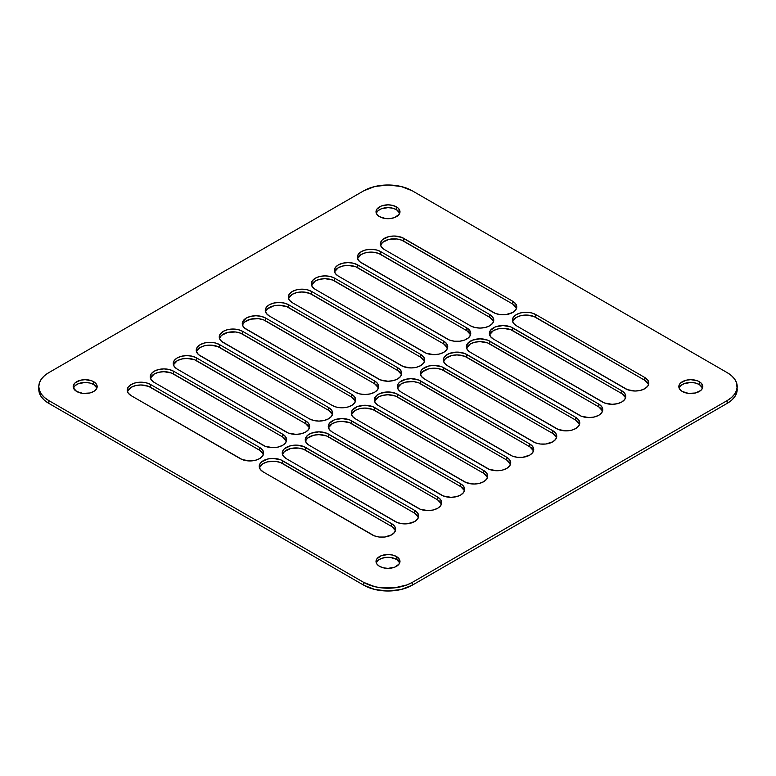 <?xml version="1.0" encoding="UTF-8"?>
<svg xmlns="http://www.w3.org/2000/svg" width="776" height="776" viewBox="0 0 776 776"><rect width="100%" height="100%" fill="white"/><g stroke="black" fill="none" stroke-linecap="round" stroke-linejoin="round"><path stroke-width="1.16" d="M376.244 213.216L378.028 210.713L381.336 208.812L388 207.638L392.588 208.172L396.478 209.666L396.478 206.872A11.989 6.926 180 0 1 399.989 211.77A11.989 6.926 180 0 1 392.588 218.163A11.989 6.926 180 0 1 379.522 216.659L376.923 214.418L376.011 211.77L376.923 209.113L381.336 206.009L388 204.845L392.588 205.368L397.972 207.919L399.756 210.412L399.077 214.418L394.664 217.523L390.338 218.56L385.662 218.56L379.522 216.659A11.989 6.926 180 0 1 376.011 211.77A11.989 6.926 180 0 1 383.412 205.368A11.989 6.926 180 0 1 396.478 206.872L396.478 209.666A11.989 6.926 0 0 0 384.556 207.929A11.989 6.926 0 0 0 376.253 213.167M73.41 388.048L75.204 385.556L78.512 383.645L85.176 382.471L89.764 383.005L93.653 384.508L93.653 381.705A11.989 6.926 180 0 1 97.165 386.603A11.989 6.926 180 0 1 89.764 392.995A11.989 6.926 180 0 1 76.698 391.492L73.41 387.951L73.41 385.255L75.204 382.752L80.588 380.201L85.176 379.677L91.84 380.841L95.147 382.752L96.932 385.255L96.253 389.251L93.653 391.492L89.764 392.995L82.838 393.393L76.698 391.492A11.989 6.926 180 0 1 73.186 386.603A11.989 6.926 180 0 1 80.588 380.201A11.989 6.926 180 0 1 93.653 381.705L93.653 384.508A11.989 6.926 0 0 0 81.732 382.762A11.989 6.926 0 0 0 73.429 388M376.244 562.881L378.028 560.388L381.336 558.477L385.662 557.44L390.338 557.44L396.478 559.341L396.478 556.538A11.989 6.926 180 0 1 399.989 561.436A11.989 6.926 180 0 1 392.588 567.828A11.989 6.926 180 0 1 379.522 566.335L376.923 564.084L376.011 561.436L376.923 558.788L381.336 555.684L388 554.51L392.588 555.044L396.478 556.538L399.756 560.088L399.077 564.084L394.664 567.188L388 568.362L383.412 567.828L379.522 566.335A11.989 6.926 180 0 1 376.011 561.436A11.989 6.926 180 0 1 383.412 555.044A11.989 6.926 180 0 1 396.478 556.538L396.478 559.341A11.989 6.926 0 0 0 384.556 557.605A11.989 6.926 0 0 0 376.253 562.833M679.068 388.048L680.853 385.556L684.16 383.645L690.824 382.471L695.412 383.005L699.302 384.508L699.302 381.705A11.989 6.926 180 0 1 702.813 386.603A11.989 6.926 180 0 1 695.412 392.995A11.989 6.926 180 0 1 682.346 391.492L679.747 389.251L679.068 385.255L680.853 382.752L686.236 380.201L690.824 379.677L697.488 380.841L700.796 382.752L702.59 385.255L702.59 387.951L700.796 390.444L695.412 392.995L688.487 393.393L682.346 391.492A11.989 6.926 180 0 1 678.835 386.603A11.989 6.926 180 0 1 686.236 380.201A11.989 6.926 180 0 1 699.302 381.705L699.302 384.508A11.989 6.926 0 0 0 687.39 382.762A11.989 6.926 0 0 0 679.078 388M363.769 190.789A34.26 19.778 180 0 1 412.231 190.789L727.16 372.616A34.26 19.778 180 0 1 737.2 386.603A34.26 19.778 180 0 1 727.16 400.591L727.16 403.384A34.26 19.778 0 0 0 737.2 389.397L736.54 382.743L734.591 379.027L731.428 375.613L727.16 372.616L412.231 190.789L401.114 186.502L388 184.989L374.886 186.502L363.769 190.789L48.84 372.616L363.769 190.789M737.2 389.397L736.54 393.257L734.591 396.972L731.428 400.387L727.16 403.384L412.231 585.211L401.114 589.498L388 591.011L374.886 589.498L363.769 585.211L48.84 403.384L44.572 400.387L41.409 396.972L39.46 393.257L38.8 389.397A34.26 19.778 0 0 0 48.84 403.384L48.84 400.591L363.769 582.417L48.84 400.591L48.84 403.384L363.769 585.211L363.769 582.417L374.886 586.705L381.317 587.83L394.683 587.83L407.031 584.881L412.231 582.417A34.26 19.778 180 0 1 363.769 582.417L363.769 585.211A34.26 19.778 0 0 0 412.231 585.211L412.231 582.417L727.16 400.591L412.231 582.417L412.231 585.211L727.16 403.384L727.16 400.591L731.428 397.593L734.591 394.169L736.54 390.464L737.2 386.603M48.84 400.591A34.26 19.778 180 0 1 38.8 386.603A34.26 19.778 180 0 1 48.84 372.616L44.572 375.613L41.409 379.027L39.46 382.743L38.8 386.603L39.46 390.464L41.409 394.169L44.572 397.593L48.84 400.591M357.6 258.476L361.354 254.421L365.797 252.714L373.712 252.258L378.659 253.442L489.753 317.365L493.497 321.419M334.582 271.765L338.336 267.71L342.779 266.003L348.026 265.392L355.641 266.731L466.735 330.654L470.489 334.708M265.537 311.622L267.584 308.77L273.734 305.86L278.982 305.259L286.596 306.588L397.69 370.521L401.444 374.565M311.574 285.054L315.318 280.999L319.77 279.282L325.008 278.681L332.623 280.02L443.717 343.943L447.471 347.997M288.556 298.343L292.31 294.288L296.752 292.571L302 291.97L309.614 293.309L420.708 357.232L424.453 361.276M127.448 391.356L131.202 387.302L135.645 385.585L140.892 384.983L148.507 386.312L259.601 450.245L263.355 454.29M150.466 378.067L154.22 374.013L158.663 372.296L163.911 371.694L171.525 373.033L282.619 436.956L286.363 441.001M173.484 364.778L177.229 360.724L181.681 359.007L186.919 358.405L194.534 359.744L305.628 423.667L309.381 427.721M196.493 351.489L200.247 347.435L204.689 345.727L209.937 345.116L217.552 346.455L328.646 410.378L332.4 414.433M219.511 338.2L221.558 335.348L227.707 332.438L235.623 331.983L240.57 333.166L351.664 397.089L355.408 401.144M242.529 324.911L244.576 322.059L250.726 319.149L258.641 318.694L263.578 319.877L374.672 383.8L378.426 387.855M380.618 245.187L382.665 242.335L388.815 239.425L396.73 238.969L401.667 240.153L512.761 304.076L516.515 308.13M397.574 387.855L401.328 383.8L405.77 382.093L413.686 381.637L418.633 382.82L529.727 446.743L533.471 450.798M489.637 334.708L493.381 330.654L497.833 328.937L503.071 328.335L510.686 329.674L621.78 393.597L625.534 397.642M466.618 347.997L470.372 343.943L474.815 342.226L480.063 341.624L487.677 342.953L598.771 406.886L602.515 410.931M443.6 361.276L445.647 358.425L451.797 355.515L457.045 354.913L464.659 356.242L575.753 420.165L579.507 424.22M420.592 374.565L422.639 371.714L428.788 368.804L436.704 368.348L441.641 369.531L552.735 433.454L556.489 437.509M512.645 321.419L516.399 317.365L520.841 315.648L526.089 315.046L533.704 316.385L644.798 380.308L648.552 384.363M259.485 467.579L263.239 463.524L267.681 461.817L275.596 461.361L280.543 462.545L391.637 526.467L395.382 530.522M282.503 454.29L284.55 451.438L290.699 448.528L298.615 448.072L303.552 449.255L414.646 513.178L418.4 517.233M305.511 441.001L307.558 438.149L313.708 435.239L318.955 434.638L326.57 435.966L437.664 499.899L441.418 503.944M328.529 427.721L332.283 423.667L336.726 421.95L341.974 421.349L349.588 422.687L460.682 486.61L464.426 490.655M351.547 414.433L355.292 410.378L359.744 408.661L364.982 408.06L372.596 409.398L483.69 473.321L487.444 477.366M399.747 213.167A11.989 6.926 0 0 0 396.478 209.666L399.756 213.216M96.922 388A11.989 6.926 0 0 0 93.653 384.508L96.932 388.048M399.747 562.833A11.989 6.926 0 0 0 396.478 559.341L399.756 562.881M374.556 401.144L378.31 397.089L382.752 395.372L388 394.771L395.615 396.109L506.709 460.032L510.462 464.087M702.571 388A11.989 6.926 0 0 0 699.302 384.508L702.59 388.048M493.546 321.565A13.706 7.915 0 0 0 489.753 317.365L489.753 314.571L489.753 317.365L380.735 254.421L380.735 251.628L489.753 314.571A13.706 7.915 180 0 1 493.759 320.168A13.706 7.915 180 0 1 485.301 327.472A13.706 7.915 180 0 1 470.372 325.755L359.647 261.619L357.6 258.767L357.6 255.682L361.354 251.628L365.797 249.911L371.044 249.309L376.282 249.911L380.735 251.628L489.753 314.571L492.721 317.132L493.759 320.168L492.721 323.194L489.753 325.755L485.301 327.472L480.063 328.073L474.815 327.472L470.372 325.755L361.354 262.821A13.706 7.915 180 0 1 357.338 257.225A13.706 7.915 180 0 1 365.797 249.911A13.706 7.915 180 0 1 380.735 251.628L380.735 254.421A13.706 7.915 0 0 0 366.941 252.472A13.706 7.915 0 0 0 357.552 258.621M470.537 334.854A13.706 7.915 0 0 0 466.735 330.654L466.735 327.86L466.735 330.654L357.717 267.71L357.717 264.917L466.735 327.86A13.706 7.915 180 0 1 470.751 333.447A13.706 7.915 180 0 1 462.292 340.761A13.706 7.915 180 0 1 447.354 339.044L338.336 276.101L335.368 273.54L334.32 270.514L335.368 267.487L338.336 264.917L342.779 263.2L348.026 262.598L353.274 263.2L357.717 264.917L466.735 327.86L470.489 331.905L470.489 334.999L468.442 337.851L464.659 340.034L459.722 341.207L454.367 341.207L449.43 340.034L338.336 276.101A13.706 7.915 180 0 1 334.32 270.514A13.706 7.915 180 0 1 342.779 263.2A13.706 7.915 180 0 1 357.717 264.917L357.717 267.71A13.706 7.915 0 0 0 343.923 265.761A13.706 7.915 0 0 0 334.534 271.91M401.493 374.711A13.706 7.915 0 0 0 397.69 370.521L397.69 367.717L397.69 370.521L288.672 307.577L288.672 304.774L397.69 367.717A13.706 7.915 180 0 1 401.706 373.314A13.706 7.915 180 0 1 393.248 380.628A13.706 7.915 180 0 1 378.31 378.911L269.291 315.968L266.323 313.397L265.276 310.371L266.323 307.345L269.291 304.774L273.734 303.067L278.982 302.465L284.229 303.067L288.672 304.774L397.69 367.717L400.659 370.288L401.706 373.314L400.659 376.341L397.69 378.911L393.248 380.628L388 381.229L380.385 379.891L269.291 315.968A13.706 7.915 180 0 1 265.276 310.371A13.706 7.915 180 0 1 273.734 303.067A13.706 7.915 180 0 1 288.672 304.774L288.672 307.577A13.706 7.915 0 0 0 274.879 305.618A13.706 7.915 0 0 0 265.499 311.768M447.519 348.133A13.706 7.915 0 0 0 443.717 343.943L443.717 341.149L443.717 343.943L334.699 280.999L334.699 278.206L443.717 341.149A13.706 7.915 180 0 1 447.733 346.736A13.706 7.915 180 0 1 439.274 354.05A13.706 7.915 180 0 1 424.336 352.333L315.318 289.39L312.35 286.829L311.312 283.803L312.35 280.767L315.318 278.206L319.77 276.489L325.008 275.887L330.256 276.489L334.699 278.206L443.717 341.149L446.695 343.71L447.733 346.736L446.695 349.763L443.717 352.333L439.274 354.05L434.026 354.651L426.412 353.313L315.318 289.39A13.706 7.915 180 0 1 311.312 283.803A13.706 7.915 180 0 1 319.77 276.489A13.706 7.915 180 0 1 334.699 278.206L334.699 280.999A13.706 7.915 0 0 0 320.915 279.05A13.706 7.915 0 0 0 311.525 285.199M424.501 361.422A13.706 7.915 0 0 0 420.708 357.232L420.708 354.428L420.708 357.232L311.69 294.288L311.69 291.495L420.708 354.428A13.706 7.915 180 0 1 424.714 360.025A13.706 7.915 180 0 1 416.256 367.339A13.706 7.915 180 0 1 401.328 365.622L292.31 302.679L289.332 300.118L288.294 297.082L289.332 294.055L292.31 291.495L296.752 289.778L302 289.176L307.238 289.778L311.69 291.495L420.708 354.428L423.677 356.999L424.714 360.025L423.677 363.052L420.708 365.622L416.256 367.339L411.018 367.94L403.404 366.602L292.31 302.679A13.706 7.915 180 0 1 288.294 297.082A13.706 7.915 180 0 1 296.752 289.778A13.706 7.915 180 0 1 311.69 291.495L311.69 294.288A13.706 7.915 0 0 0 297.897 292.329A13.706 7.915 0 0 0 288.507 298.488M263.404 454.435A13.706 7.915 0 0 0 259.601 450.245L259.601 447.442L259.601 450.245L150.583 387.302L150.583 384.508L259.601 447.442A13.706 7.915 180 0 1 263.617 453.038A13.706 7.915 180 0 1 255.159 460.352A13.706 7.915 180 0 1 240.22 458.635L131.202 395.692L128.234 393.122L127.186 390.095L128.234 387.069L131.202 384.508L135.645 382.791L140.892 382.19L146.14 382.791L150.583 384.508L259.601 447.442L262.569 450.012L263.617 453.038L262.569 456.065L259.601 458.635L255.159 460.352L249.911 460.954L242.296 459.615L131.202 395.692A13.706 7.915 180 0 1 127.186 390.095A13.706 7.915 180 0 1 135.645 382.791A13.706 7.915 180 0 1 150.583 384.508L150.583 387.302A13.706 7.915 0 0 0 136.789 385.342A13.706 7.915 0 0 0 127.409 391.492M286.412 441.146A13.706 7.915 0 0 0 282.619 436.956L282.619 434.153L282.619 436.956L173.601 374.013L173.601 371.219L282.619 434.153A13.706 7.915 180 0 1 286.635 439.75A13.706 7.915 180 0 1 278.167 447.063A13.706 7.915 180 0 1 263.239 445.346L154.22 382.403L151.252 379.842L150.204 376.806L151.252 373.78L154.22 371.219L158.663 369.502L163.911 368.901L169.149 369.502L173.601 371.219L282.619 434.153L285.587 436.723L286.635 439.75L285.587 442.776L282.619 445.346L278.167 447.063L272.929 447.665L265.314 446.326L154.22 382.403A13.706 7.915 180 0 1 150.204 376.806A13.706 7.915 180 0 1 158.663 369.502A13.706 7.915 180 0 1 173.601 371.219L173.601 374.013A13.706 7.915 0 0 0 159.808 372.063A13.706 7.915 0 0 0 150.418 378.213M309.43 427.867A13.706 7.915 0 0 0 305.628 423.667L305.628 420.873L305.628 423.667L196.609 360.724L196.609 357.93L305.628 420.873A13.706 7.915 180 0 1 309.643 426.46A13.706 7.915 180 0 1 301.185 433.774A13.706 7.915 180 0 1 286.247 432.057L177.229 369.114L174.261 366.553L173.223 363.527L174.261 360.491L177.229 357.93L181.681 356.213L186.919 355.612L192.167 356.213L196.609 357.93L305.628 420.873L308.605 423.434L309.643 426.46L308.605 429.487L305.628 432.057L301.185 433.774L295.937 434.376L288.323 433.047L177.229 369.114A13.706 7.915 180 0 1 173.223 363.527A13.706 7.915 180 0 1 181.681 356.213A13.706 7.915 180 0 1 196.609 357.93L196.609 360.724A13.706 7.915 0 0 0 182.826 358.774A13.706 7.915 0 0 0 173.436 364.924M332.448 414.578A13.706 7.915 0 0 0 328.646 410.378L328.646 407.584L328.646 410.378L219.627 347.435L219.627 344.641L328.646 407.584A13.706 7.915 180 0 1 332.661 413.171A13.706 7.915 180 0 1 324.203 420.485A13.706 7.915 180 0 1 309.265 418.768L198.54 354.632L196.493 351.78L196.493 348.696L200.247 344.641L204.689 342.924L209.937 342.323L215.185 342.924L219.627 344.641L328.646 407.584L331.614 410.145L332.661 413.171L331.614 416.208L328.646 418.768L324.203 420.485L318.955 421.087L313.708 420.485L309.265 418.768L200.247 355.835A13.706 7.915 180 0 1 196.231 350.238A13.706 7.915 180 0 1 204.689 342.924A13.706 7.915 180 0 1 219.627 344.641L219.627 347.435A13.706 7.915 0 0 0 205.834 345.485A13.706 7.915 0 0 0 196.454 351.635M355.457 401.289A13.706 7.915 0 0 0 351.664 397.089L351.664 394.295L351.664 397.089L242.645 334.155L242.645 331.352L351.664 394.295A13.706 7.915 180 0 1 355.68 399.892A13.706 7.915 180 0 1 347.212 407.196A13.706 7.915 180 0 1 332.283 405.479L221.558 341.343L219.511 338.491L219.511 335.407L223.265 331.352L227.707 329.635L232.955 329.034L238.193 329.635L242.645 331.352L351.664 394.295L354.632 396.856L355.68 399.892L354.632 402.919L351.664 405.479L347.212 407.196L341.974 407.798L336.726 407.196L332.283 405.479L223.265 342.546A13.706 7.915 180 0 1 219.249 336.949A13.706 7.915 180 0 1 227.707 329.635A13.706 7.915 180 0 1 242.645 331.352L242.645 334.155A13.706 7.915 0 0 0 228.852 332.196A13.706 7.915 0 0 0 219.463 338.346M378.475 388A13.706 7.915 0 0 0 374.672 383.8L374.672 381.006L374.672 383.8L265.654 320.866L265.654 318.063L374.672 381.006A13.706 7.915 180 0 1 378.688 386.603A13.706 7.915 180 0 1 370.23 393.907A13.706 7.915 180 0 1 355.292 392.2L244.576 328.054L242.529 325.202L242.529 322.118L246.273 318.063L250.726 316.346L255.964 315.745L261.211 316.346L265.654 318.063L374.672 381.006L377.65 383.577L378.688 386.603L377.65 389.63L374.672 392.2L370.23 393.907L364.982 394.509L359.744 393.907L355.292 392.2L246.273 329.257A13.706 7.915 180 0 1 242.267 323.66A13.706 7.915 180 0 1 250.726 316.346A13.706 7.915 180 0 1 265.654 318.063L265.654 320.866A13.706 7.915 0 0 0 251.87 318.907A13.706 7.915 0 0 0 242.481 325.057M516.564 308.276A13.706 7.915 0 0 0 512.761 304.076L512.761 301.282L515.739 303.852L516.777 306.879L515.739 309.905L512.761 312.476L505.748 314.639L500.404 314.639L495.457 313.455L384.363 249.532L381.394 246.962L380.356 243.936L381.394 240.909L382.665 239.541L388.815 236.622L394.053 236.02L401.667 237.359L512.761 301.282A13.706 7.915 180 0 1 516.777 306.879A13.706 7.915 180 0 1 508.319 314.183A13.706 7.915 180 0 1 493.381 312.476L384.363 249.532A13.706 7.915 180 0 1 380.356 243.936A13.706 7.915 180 0 1 388.815 236.622A13.706 7.915 180 0 1 403.743 238.339L403.743 241.142A13.706 7.915 0 0 0 389.959 239.183A13.706 7.915 0 0 0 380.57 245.332M533.519 450.943A13.706 7.915 0 0 0 529.727 446.743L529.727 443.95L532.695 446.51L533.733 449.546L532.695 452.573L529.727 455.134L522.704 457.306L517.359 457.306L512.422 456.123L401.328 392.2L398.35 389.63L397.312 386.603L398.35 383.577L399.621 382.209L405.77 379.289L411.018 378.688L418.633 380.027L529.727 443.95A13.706 7.915 180 0 1 533.733 449.546A13.706 7.915 180 0 1 525.274 456.851A13.706 7.915 180 0 1 510.346 455.134L401.328 392.2A13.706 7.915 180 0 1 397.312 386.603A13.706 7.915 180 0 1 405.77 379.289A13.706 7.915 180 0 1 420.708 381.006L420.708 383.8A13.706 7.915 0 0 0 406.915 381.85A13.706 7.915 0 0 0 397.525 388M625.582 397.787A13.706 7.915 0 0 0 621.78 393.597L621.78 390.794L624.748 393.364L625.795 396.39L624.748 399.417L621.78 401.987L617.337 403.704L612.089 404.306L604.475 402.967L493.381 339.044L490.413 336.483L489.365 333.447L490.413 330.421L495.457 326.871L503.071 325.542L510.686 326.871L621.78 390.794A13.706 7.915 180 0 1 625.795 396.39A13.706 7.915 180 0 1 617.337 403.704A13.706 7.915 180 0 1 602.399 401.987L493.381 339.044A13.706 7.915 180 0 1 489.365 333.447A13.706 7.915 180 0 1 497.833 326.143A13.706 7.915 180 0 1 512.761 327.86L512.761 330.654A13.706 7.915 0 0 0 498.978 328.704A13.706 7.915 0 0 0 489.588 334.854M602.564 411.076A13.706 7.915 0 0 0 598.771 406.886L598.771 404.083L601.74 406.653L602.777 409.68L601.74 412.706L598.771 415.276L594.319 416.993L589.081 417.595L581.466 416.256L470.372 352.333L467.394 349.763L466.357 346.736L467.394 343.71L472.448 340.16L480.063 338.831L487.677 340.16L598.771 404.083A13.706 7.915 180 0 1 602.777 409.68A13.706 7.915 180 0 1 594.319 416.993A13.706 7.915 180 0 1 579.391 415.276L470.372 352.333A13.706 7.915 180 0 1 466.357 346.736A13.706 7.915 180 0 1 474.815 339.432A13.706 7.915 180 0 1 489.753 341.149L489.753 343.943A13.706 7.915 0 0 0 475.96 341.983A13.706 7.915 0 0 0 466.57 348.133M579.546 424.365A13.706 7.915 0 0 0 575.753 420.165L575.753 417.372L578.721 419.942L579.769 422.969L578.721 425.995L575.753 428.565L571.311 430.273L566.063 430.884L558.448 429.545L447.354 365.622L444.386 363.052L443.339 360.025L443.6 358.483L445.647 355.631L449.43 353.449L457.045 352.11L464.659 353.449L575.753 417.372A13.706 7.915 180 0 1 579.769 422.969A13.706 7.915 180 0 1 571.311 430.273A13.706 7.915 180 0 1 556.373 428.565L447.354 365.622A13.706 7.915 180 0 1 443.339 360.025A13.706 7.915 180 0 1 451.797 352.721A13.706 7.915 180 0 1 466.735 354.428L466.735 357.232A13.706 7.915 0 0 0 452.941 355.272A13.706 7.915 0 0 0 443.552 361.422M556.538 437.654A13.706 7.915 0 0 0 552.735 433.454L552.735 430.661L555.703 433.231L556.751 436.257L555.703 439.284L552.735 441.845L545.722 444.017L540.377 444.017L535.43 442.834L424.336 378.911L421.368 376.341L420.32 373.314L421.368 370.288L422.639 368.92L428.788 366L434.026 365.399L441.641 366.738L552.735 430.661A13.706 7.915 180 0 1 556.751 436.257A13.706 7.915 180 0 1 548.293 443.562A13.706 7.915 180 0 1 533.355 441.845L424.336 378.911A13.706 7.915 180 0 1 420.32 373.314A13.706 7.915 180 0 1 428.788 366A13.706 7.915 180 0 1 443.717 367.717L443.717 370.521A13.706 7.915 0 0 0 429.933 368.561A13.706 7.915 0 0 0 420.543 374.711M648.59 384.508A13.706 7.915 0 0 0 644.798 380.308L644.798 377.514L644.798 380.308L535.779 317.365L535.779 314.571L644.798 377.514A13.706 7.915 180 0 1 648.814 383.101A13.706 7.915 180 0 1 640.355 390.415A13.706 7.915 180 0 1 625.417 388.698L516.399 325.755L513.431 323.194L512.383 320.168L513.431 317.132L516.399 314.571L520.841 312.854L526.089 312.253L531.337 312.854L535.779 314.571L644.798 377.514L647.766 380.075L648.814 383.101L647.766 386.128L644.798 388.698L640.355 390.415L635.107 391.017L627.493 389.688L516.399 325.755A13.706 7.915 180 0 1 512.383 320.168A13.706 7.915 180 0 1 520.841 312.854A13.706 7.915 180 0 1 535.779 314.571L535.779 317.365A13.706 7.915 0 0 0 521.986 315.415A13.706 7.915 0 0 0 512.596 321.565M395.43 530.668A13.706 7.915 0 0 0 391.637 526.467L391.637 523.674L394.606 526.235L395.644 529.271L394.606 532.297L391.637 534.858L384.615 537.031L379.27 537.031L374.333 535.847L263.239 471.924L260.261 469.354L259.223 466.327L260.261 463.301L261.531 461.933L267.681 459.014L272.929 458.412L280.543 459.751L391.637 523.674A13.706 7.915 180 0 1 395.644 529.271A13.706 7.915 180 0 1 387.185 536.575A13.706 7.915 180 0 1 372.257 534.858L263.239 471.924A13.706 7.915 180 0 1 259.223 466.327A13.706 7.915 180 0 1 267.681 459.014A13.706 7.915 180 0 1 282.619 460.731L282.619 463.524A13.706 7.915 0 0 0 268.826 461.575A13.706 7.915 0 0 0 259.436 467.724M418.448 517.379A13.706 7.915 0 0 0 414.646 513.178L414.646 510.385L417.624 512.955L418.662 515.982L417.624 519.008L414.646 521.579L407.633 523.742L402.288 523.742L397.341 522.558L286.247 458.635L283.279 456.065L282.241 453.038L283.279 450.012L284.55 448.644L290.699 445.725L295.937 445.123L303.552 446.462L414.646 510.385A13.706 7.915 180 0 1 418.662 515.982A13.706 7.915 180 0 1 410.203 523.286A13.706 7.915 180 0 1 395.265 521.579L286.247 458.635A13.706 7.915 180 0 1 282.241 453.038A13.706 7.915 180 0 1 290.699 445.725A13.706 7.915 180 0 1 305.628 447.442L305.628 450.245A13.706 7.915 0 0 0 291.844 448.285A13.706 7.915 0 0 0 282.454 454.435M441.466 504.09A13.706 7.915 0 0 0 437.664 499.899L437.664 497.096L440.632 499.666L441.68 502.693L440.632 505.719L437.664 508.29L433.221 509.997L427.974 510.608L420.359 509.269L309.265 445.346L306.297 442.776L305.249 439.75L305.511 438.207L307.558 435.355L311.341 433.173L318.955 431.834L326.57 433.173L437.664 497.096A13.706 7.915 180 0 1 441.68 502.693A13.706 7.915 180 0 1 433.221 509.997A13.706 7.915 180 0 1 418.283 508.29L309.265 445.346A13.706 7.915 180 0 1 305.249 439.75A13.706 7.915 180 0 1 313.708 432.445A13.706 7.915 180 0 1 328.646 434.153L328.646 436.956A13.706 7.915 0 0 0 314.852 434.996A13.706 7.915 0 0 0 305.463 441.146M464.475 490.801A13.706 7.915 0 0 0 460.682 486.61L460.682 483.807L463.65 486.377L464.688 489.404L463.65 492.43L460.682 495.001L456.23 496.718L450.992 497.319L443.377 495.98L332.283 432.057L329.305 429.487L328.267 426.46L329.305 423.434L334.359 419.884L341.974 418.555L349.588 419.884L460.682 483.807A13.706 7.915 180 0 1 464.688 489.404A13.706 7.915 180 0 1 456.23 496.718A13.706 7.915 180 0 1 441.301 495.001L332.283 432.057A13.706 7.915 180 0 1 328.267 426.46A13.706 7.915 180 0 1 336.726 419.156A13.706 7.915 180 0 1 351.664 420.873L351.664 423.667A13.706 7.915 0 0 0 337.87 421.707A13.706 7.915 0 0 0 328.481 427.867M487.493 477.512A13.706 7.915 0 0 0 483.69 473.321L483.69 470.518L486.668 473.088L487.706 476.115L486.668 479.141L483.69 481.712L479.248 483.429L474 484.03L466.386 482.691L355.292 418.768L352.323 416.208L351.285 413.171L352.323 410.145L357.367 406.595L364.982 405.266L372.596 406.595L483.69 470.518A13.706 7.915 180 0 1 487.706 476.115A13.706 7.915 180 0 1 479.248 483.429A13.706 7.915 180 0 1 464.31 481.712L355.292 418.768A13.706 7.915 180 0 1 351.285 413.171A13.706 7.915 180 0 1 359.744 405.867A13.706 7.915 180 0 1 374.672 407.584L374.672 410.378A13.706 7.915 0 0 0 360.889 408.428A13.706 7.915 0 0 0 351.499 414.578M510.501 464.232A13.706 7.915 0 0 0 506.709 460.032L506.709 457.239L509.677 459.799L510.724 462.826L509.677 465.862L506.709 468.423L502.266 470.14L497.018 470.741L489.404 469.412L378.31 405.479L375.341 402.919L374.294 399.892L376.602 395.488L380.385 393.306L388 391.977L395.615 393.306L506.709 457.239A13.706 7.915 180 0 1 510.724 462.826A13.706 7.915 180 0 1 502.266 470.14A13.706 7.915 180 0 1 487.328 468.423L378.31 405.479A13.706 7.915 180 0 1 374.294 399.892A13.706 7.915 180 0 1 382.752 392.578A13.706 7.915 180 0 1 397.69 394.295L397.69 397.089A13.706 7.915 0 0 0 383.897 395.139A13.706 7.915 0 0 0 374.507 401.289M506.709 457.239L506.709 460.032L397.69 397.089L397.69 394.295L506.709 457.239M483.69 470.518L483.69 473.321L374.672 410.378L374.672 407.584L483.69 470.518M460.682 483.807L460.682 486.61L351.664 423.667L351.664 420.873L460.682 483.807M437.664 497.096L437.664 499.899L328.646 436.956L328.646 434.153L437.664 497.096M414.646 510.385L414.646 513.178L305.628 450.245L305.628 447.442L414.646 510.385M391.637 523.674L391.637 526.467L282.619 463.524L282.619 460.731L391.637 523.674M552.735 430.661L552.735 433.454L443.717 370.521L443.717 367.717L552.735 430.661M575.753 417.372L575.753 420.165L466.735 357.232L466.735 354.428L575.753 417.372M598.771 404.083L598.771 406.886L489.753 343.943L489.753 341.149L598.771 404.083M621.78 390.794L621.78 393.597L512.761 330.654L512.761 327.86L621.78 390.794M529.727 443.95L529.727 446.743L420.708 383.8L420.708 381.006L529.727 443.95M512.761 301.282L512.761 304.076L403.743 241.142L403.743 238.339L512.761 301.282M38.8 389.397L38.8 386.603"/></g></svg>
